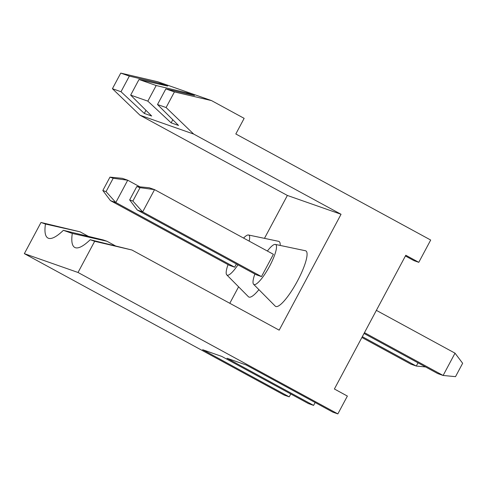 <?xml version="1.0" encoding="UTF-8"?>
<svg xmlns="http://www.w3.org/2000/svg" width="487" height="487" viewBox="0 0 487 487"><rect width="100%" height="100%" fill="white"/><g stroke="black" fill="none" stroke-linecap="round" stroke-linejoin="round"><path stroke-width="0.73" d="M376.378 310.365L455.022 353.172L443.121 375.465L455.509 376.658L462.65 363.284L455.022 353.172M364.471 332.658L443.121 375.465L437.758 373.584L364.045 333.461M362.322 336.681L416.288 366.054L425.571 366.948M361.896 337.485L410.918 364.173L416.288 366.054L418.004 362.833M145.954 110.33L144.298 113.434L121.001 91.726L129.341 76.106L160.29 83.484L159.864 84.281M418.79 262.329L405.799 255.255L334.386 388.997L347.377 396.071L337.856 413.901L78.023 272.477L94.673 241.296L90.217 239.732L131.934 250.014L279.173 330.156L341.046 214.28L193.649 134.053L166.091 107.542L174.431 91.921L211.516 100.596L244.151 118.359L235.818 133.968L430.691 240.036L418.79 262.329L413.962 260.636L405.415 255.979M160.29 83.484L167.68 86.071L139.002 79.497L130.668 95.117L151.688 116.028L144.298 113.434M211.516 100.596L157.843 81.773L120.758 73.099L129.341 76.106M261.489 276.598L142.654 211.918L137.285 210.031L256.125 274.717L261.489 276.598L273.396 254.311L154.556 189.626L142.654 211.918L132.878 201.052L140.019 187.678L154.556 189.626L149.186 187.745L136.798 186.545L129.658 199.92L132.878 201.052M174.431 91.921L165.842 88.908L194.514 95.489L187.124 92.895L156.181 85.523L147.841 101.138L130.668 95.117M193.649 134.053L139.982 115.224L112.418 88.713L121.001 91.726M166.091 107.542L157.502 104.528L178.522 125.439L171.132 122.846L147.841 101.138M113.185 178.266L127.716 180.214L115.815 202.501L234.655 267.186L229.286 265.305L110.446 200.62L115.815 202.501L106.044 191.641L113.185 178.266L109.965 177.134L122.353 178.333L127.716 180.214L139.903 186.85M78.023 272.477L24.35 253.648L284.183 395.079L289.229 396.85L202.616 349.703L221.835 356.447L308.448 403.589L313.598 405.397L226.985 358.249L246.203 364.988L332.81 412.136L337.856 413.901M313.598 405.397L315.138 402.512M109.965 177.134L102.824 190.508L106.044 191.641M102.824 190.508L110.446 200.62M112.418 88.713L120.758 73.099M115.316 245.813L106.903 241.235L103.293 239.969L63.383 230.321A77.116 17.136 118.6 0 1 47.921 238.027A77.116 17.136 118.6 0 1 45.449 224.032L40.999 222.468L80.069 231.824L45.449 224.032M80.069 231.824L88.482 236.402M289.229 396.85L290.769 393.965M24.35 253.648L40.999 222.468M229.797 303.285L238.593 286.813M264.465 238.356L287.373 195.451L139.982 115.224M140.019 187.678L136.798 186.545M137.285 210.031L129.658 199.92M90.217 239.732A77.116 17.136 118.6 0 1 74.754 247.439A77.116 17.136 118.6 0 1 72.289 233.443L63.383 230.321M106.903 241.235L72.289 233.443M228.032 264.624A22.755 5.059 -61.4 0 0 226.772 274.887L248.419 296.723A31.606 7.025 -61.4 0 0 258.92 289.655M280.208 245.436A31.606 7.025 -61.4 0 0 278.57 241.321L248.48 234.996A22.755 5.059 -61.4 0 0 243.561 238.07M226.772 274.887A22.755 5.059 -61.4 0 0 227.21 275.161A22.755 5.059 -61.4 0 0 237.96 264.831M249.161 241.12A22.755 5.059 -61.4 0 0 248.48 234.996M187.124 92.895L186.698 93.693M172.794 119.741L171.132 122.846M131.934 250.014L94.673 241.296M287.373 195.451L341.046 214.28M254.865 274.035A22.755 5.059 -61.4 0 0 253.605 284.298A22.755 5.059 -61.4 0 0 254.044 284.578A22.755 5.059 -61.4 0 0 269.749 265.902A22.755 5.059 -61.4 0 0 275.319 244.413A22.755 5.059 -61.4 0 0 267.381 251.036M236.372 263.966L234.655 267.186M253.605 284.298L275.252 306.134A31.606 7.025 -61.4 0 0 296.912 282.016A31.606 7.025 -61.4 0 0 305.41 250.738L275.319 244.413M156.181 85.523L139.002 79.497M165.842 88.908L157.502 104.528"/></g></svg>
